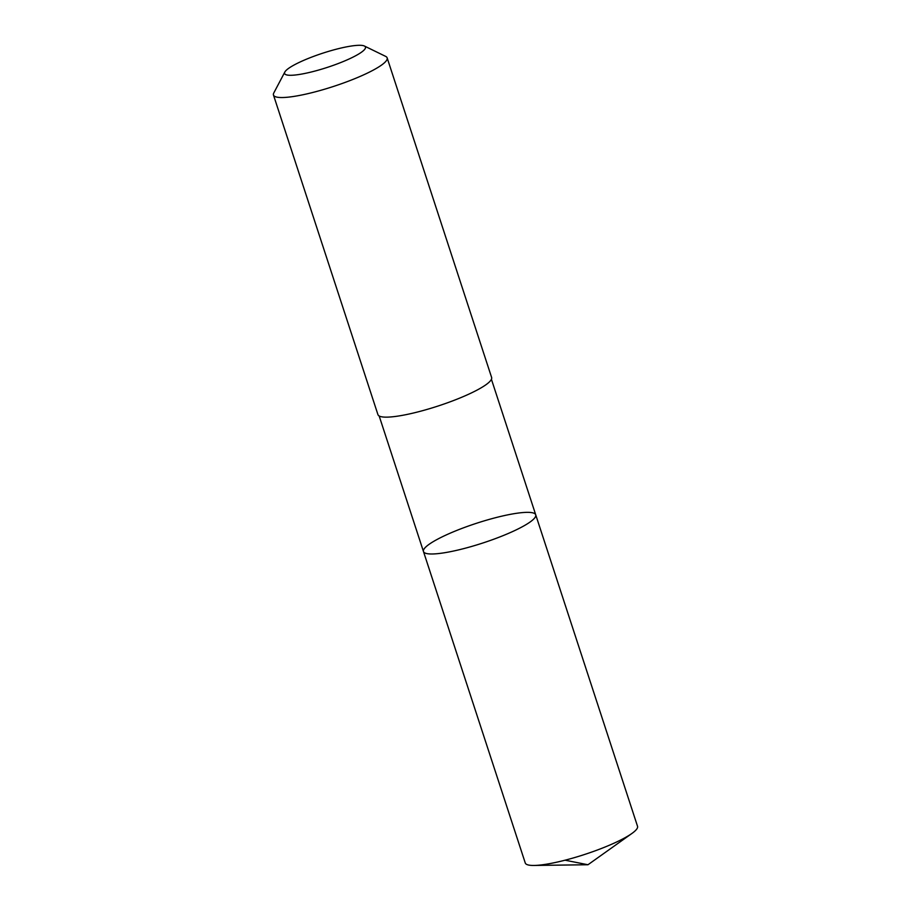 <?xml version="1.0" encoding="UTF-8"?>
<svg xmlns="http://www.w3.org/2000/svg" width="911" height="911" viewBox="0 0 911 911"><rect width="100%" height="100%" fill="white"/><g stroke="black" fill="none" stroke-linecap="round" stroke-linejoin="round"><path stroke-width="1.37" d="M513.906 530.954A59.044 10.351 161.9 0 1 456.24 550.438A59.044 10.351 161.9 0 1 423.467 551.519A59.044 10.351 161.9 0 1 476.373 523.324A59.044 10.351 161.9 0 1 535.725 514.829A59.044 10.351 161.9 0 1 513.906 530.954A59.044 10.351 161.9 0 1 456.24 550.438A59.044 10.351 161.9 0 1 423.467 551.519L525.26 862.979A59.056 10.351 -18.1 0 0 534.017 865.45A59.056 10.351 -18.1 0 0 615.711 842.413A59.056 10.351 -18.1 0 0 631.927 833.451A59.056 10.351 -18.1 0 0 637.529 826.288L535.725 514.829A59.044 10.351 161.9 0 1 513.906 530.954M284.836 72.037L273.801 92.956A59.807 10.488 -18.1 0 0 273.471 95.029L377.94 414.642A59.807 10.488 -18.1 0 0 438.043 406.033A59.807 10.488 -18.1 0 0 491.621 377.484L387.152 57.871A59.807 10.488 -18.1 0 0 385.672 56.391L364.411 46.028A42.544 7.459 -18.1 0 0 300.311 61.891A42.544 7.459 -18.1 0 0 284.836 72.037A42.544 7.459 -18.1 0 0 327.356 67.38A42.544 7.459 -18.1 0 0 364.411 46.028M273.471 95.029A59.807 10.488 -18.1 0 0 333.574 86.42A59.807 10.488 -18.1 0 0 387.152 57.871M565.036 860.2L587.971 864.744L631.927 833.451M587.971 864.744L534.017 865.45M379.17 415.985L423.467 551.519M491.428 379.295L535.725 514.829"/></g></svg>
